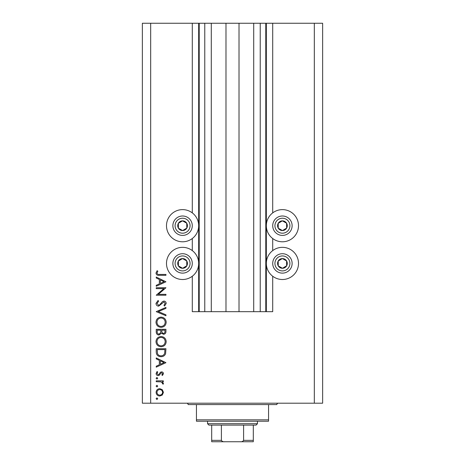 <?xml version="1.0" encoding="UTF-8"?>
<svg xmlns="http://www.w3.org/2000/svg" width="465" height="465" viewBox="0 0 465 465"><rect width="100%" height="100%" fill="white"/><g stroke="black" fill="none" stroke-linecap="round" stroke-linejoin="round"><path stroke-width="0.7" d="M211.284 23.25L211.284 311.678L225.984 311.678L225.984 23.25L192.289 23.25L192.289 212.877M192.289 238.533L192.289 250.594M192.289 276.251L192.289 311.678L199.218 311.678L199.218 23.25M204.769 23.25L204.769 311.678L199.218 311.678M211.284 311.678L204.769 311.678M225.984 311.678L253.716 311.678L239.016 311.678L239.016 23.25L253.716 23.25L253.716 311.678L260.231 311.678L260.231 23.25L225.984 23.25M260.231 23.25L265.782 23.25L265.782 311.678L260.231 311.678M265.782 23.25L266.335 23.25L266.335 311.678L265.782 311.678M272.711 276.251L272.711 311.678L266.335 311.678M314.317 23.25L314.317 403.202L322.634 403.202L322.634 23.25L272.711 23.25L272.711 212.877M272.711 238.533L272.711 250.594M272.711 23.25L266.335 23.25M282.418 209.622A16.083 16.083 0 0 0 266.335 225.705A16.083 16.083 0 0 0 282.418 241.788A16.083 16.083 0 0 0 298.507 225.705A16.083 16.083 0 0 0 282.418 209.622M282.418 247.339A16.083 16.083 0 0 1 298.507 263.423A16.083 16.083 0 0 1 282.418 279.506A16.083 16.083 0 0 1 266.335 263.423A16.083 16.083 0 0 1 282.418 247.339M182.582 241.788A16.083 16.083 0 0 1 166.493 225.705A16.083 16.083 0 0 1 182.582 209.622A16.083 16.083 0 0 1 198.665 225.705A16.083 16.083 0 0 1 182.582 241.788M182.582 279.506A16.083 16.083 0 0 0 198.665 263.423A16.083 16.083 0 0 0 182.582 247.339A16.083 16.083 0 0 0 166.493 263.423A16.083 16.083 0 0 0 182.582 279.506M163.854 288.62L156.234 288.62L156.234 287.748L165.941 287.748L158.298 294.345L165.941 294.345L165.941 295.217L156.234 295.217L163.854 288.62M158.612 306.168C156.984 305.97 156.106 305.046 155.984 303.395L158.106 300.442L158.6 301.262L156.978 303.395L158.623 305.296L159.576 304.947L162.448 301.611L163.924 301.064C165.342 301.215 166.098 302.018 166.191 303.459L164.546 306.046L163.947 305.255L165.191 303.36L163.965 301.936L158.612 306.168M156.234 311.643L165.941 307.412L165.941 308.347L158.292 311.579L165.941 314.817L165.941 315.752L156.234 311.643M155.984 322.239C156.252 319.124 157.937 317.415 161.041 317.118C164.157 317.38 165.871 319.06 166.191 322.158C165.941 325.32 164.238 327.04 161.088 327.325C157.972 327.046 156.269 325.355 155.984 322.239M155.984 341.653C156.252 338.537 157.937 336.829 161.041 336.532C164.157 336.794 165.871 338.474 166.191 341.572C165.941 344.734 164.238 346.454 161.088 346.739C157.972 346.46 156.269 344.768 155.984 341.653M156.234 357.94L165.941 362.665L156.234 367.147L156.234 366.199L159.344 364.763L159.344 360.363L156.234 358.887L156.234 357.94M156.106 398.691L156.914 397.883L157.728 398.691L156.914 399.505L156.106 398.691M314.317 403.202L142.366 403.202L142.366 23.25L150.683 23.25L150.683 403.202M253.716 23.25L239.016 23.25M192.289 23.25L150.683 23.25M159.762 388.676L162.273 389.647L163.453 392.35L162.279 395.047L159.762 396.017C157.513 395.814 156.298 394.587 156.106 392.35C156.292 390.106 157.513 388.885 159.762 388.676M156.106 386.124L156.914 385.316L157.728 386.124L156.914 386.932L156.106 386.124M156.234 381.707L156.234 380.835L163.325 380.835L163.325 381.707L162.279 381.707L163.453 383.439L163.209 384.195L162.454 383.718L162.581 383.27L161.053 381.864L156.234 381.707M156.106 378.283L156.914 377.475L157.728 378.283L156.914 379.091L156.106 378.283M161.588 371.878C162.727 371.948 163.343 372.546 163.453 373.668L162.442 375.482L161.832 374.895L162.581 373.668L161.622 372.744L160.983 372.988L159.257 375.278L158.158 375.61C156.891 375.493 156.205 374.802 156.106 373.529L157.071 371.5L157.728 372.081L156.978 373.488L158.123 374.738L158.798 374.499L160.495 372.198L161.588 371.878M160.966 356.696C157.838 356.51 156.263 354.859 156.234 351.738L156.234 348.727L165.941 348.727L165.587 353.766C164.703 355.737 163.163 356.713 160.966 356.696M156.234 331.94L156.234 329.313L165.941 329.313L165.941 331.208C166.052 333.01 165.249 334.039 163.535 334.294L161.471 333.173L158.989 335.038C157.193 334.817 156.275 333.783 156.234 331.94M156.234 277.047L165.941 281.778L156.234 286.26L156.234 285.312L159.344 283.877L159.344 279.477L156.234 278L156.234 277.047M156.978 273.089C157.333 274.216 158.17 274.664 159.483 274.437L165.941 274.437L165.941 275.303L159.385 275.303C157.443 275.571 156.31 274.815 155.984 273.042L157.106 270.7L157.85 271.217L156.978 273.089M159.757 395.145C161.465 394.988 162.407 394.053 162.581 392.35C162.407 390.635 161.465 389.705 159.757 389.548C158.048 389.705 157.124 390.641 156.978 392.35C157.124 394.058 158.048 394.988 159.757 395.145M160.338 364.304L164.046 362.595L160.338 360.834L160.338 364.304M164.941 349.599L157.228 349.599L157.472 353.487C158.1 355.051 159.263 355.824 160.966 355.824C162.802 355.812 164.035 354.964 164.674 353.266L164.941 349.599M161.093 345.867C163.622 345.6 164.988 344.181 165.191 341.618C164.965 339.061 163.581 337.654 161.047 337.404C158.53 337.671 157.176 339.072 156.978 341.618C157.17 344.199 158.536 345.611 161.093 345.867M164.941 331.371L164.941 330.185L161.832 330.185L161.832 330.772C161.657 332.219 162.221 333.103 163.517 333.422C164.569 333.213 165.046 332.527 164.941 331.371M160.838 330.766L160.838 330.185L157.228 330.185L157.228 331.429C157.06 332.917 157.641 333.829 158.989 334.166L160.721 332.58L160.838 330.766M161.093 326.453C163.622 326.186 164.988 324.768 165.191 322.204C164.965 319.647 163.581 318.24 161.047 317.99C158.53 318.258 157.176 319.658 156.978 322.204C157.17 324.785 158.536 326.203 161.093 326.453M160.338 283.418L164.046 281.703L160.338 279.947L160.338 283.418M180.205 229.937A4.853 4.853 0 0 0 186.75 223.223A4.853 4.853 0 0 0 178.345 223.334A4.853 4.853 0 0 0 180.205 229.937M180.525 229.373L182.64 230.559L186.814 228.077L186.75 223.223L182.518 220.852L178.345 223.334L178.409 228.187L180.525 229.373M187.325 217.236A9.707 9.707 0 0 1 191.045 230.448A9.707 9.707 0 0 1 177.833 234.174A9.707 9.707 0 0 1 174.113 220.962A9.707 9.707 0 0 1 187.325 217.236A9.707 9.707 0 0 0 174.113 220.962A9.707 9.707 0 0 0 177.833 234.174M178.409 228.187L182.64 230.559L186.814 228.077L186.75 223.223L182.518 220.852L178.345 223.34M280.046 229.937A4.853 4.853 0 0 0 286.591 223.223A4.853 4.853 0 0 0 278.186 223.334A4.853 4.853 0 0 0 280.046 229.937M280.366 229.373L282.482 230.559L286.655 228.077L286.591 223.223L282.36 220.852L278.186 223.334L278.25 228.187L280.366 229.373M287.167 217.236A9.707 9.707 0 0 1 290.887 230.448A9.707 9.707 0 0 1 277.675 234.174A9.707 9.707 0 0 1 273.955 220.962A9.707 9.707 0 0 1 287.167 217.236A9.707 9.707 0 0 0 273.955 220.962A9.707 9.707 0 0 0 277.675 234.174M278.25 228.187L282.482 230.559L286.655 228.077L286.591 223.223L282.36 220.852L278.186 223.34M280.046 267.66A4.853 4.853 0 0 0 286.591 260.941A4.853 4.853 0 0 0 278.186 261.051A4.853 4.853 0 0 0 280.046 267.66M280.366 267.09L282.482 268.276L286.655 265.794L286.591 260.941L282.36 258.569L278.186 261.051L278.25 265.904L280.366 267.09M287.167 254.954A9.707 9.707 0 0 1 290.887 268.166A9.707 9.707 0 0 1 277.675 271.891A9.707 9.707 0 0 1 273.955 258.68A9.707 9.707 0 0 1 287.167 254.954A9.707 9.707 0 0 0 273.955 258.68A9.707 9.707 0 0 0 277.675 271.891M282.482 268.276L286.655 265.794L286.591 260.941L282.36 258.569L278.186 261.051L278.25 265.904L282.482 268.276M180.205 267.66A4.853 4.853 0 0 0 186.75 260.941A4.853 4.853 0 0 0 178.345 261.051A4.853 4.853 0 0 0 180.205 267.66M180.525 267.09L182.64 268.276L186.814 265.794L186.75 260.941L182.518 258.569L178.345 261.051L178.409 265.904L180.525 267.09M187.325 254.954A9.707 9.707 0 0 1 191.045 268.166A9.707 9.707 0 0 1 177.833 271.891A9.707 9.707 0 0 1 174.113 258.68A9.707 9.707 0 0 1 187.325 254.954A9.707 9.707 0 0 0 174.113 258.68A9.707 9.707 0 0 0 177.833 271.891M182.64 268.276L186.814 265.794L186.75 260.941L182.518 258.569L178.345 261.051L178.409 265.904L182.64 268.276M186.738 403.202A1.389 1.389 0 0 1 188.127 404.585L196.445 404.585L196.445 419.843L268.555 419.843L268.555 404.585L196.445 404.585M278.262 403.202A1.389 1.389 0 0 0 276.873 404.585L268.555 404.585M268.555 419.843L268.555 421.226L196.445 421.226L196.445 419.843M245.119 441.75L219.881 441.75L245.119 441.75M257.459 423.725L256.076 425.109L208.925 425.109L207.541 423.725L257.459 423.725L257.459 421.226M207.541 423.725L207.541 421.226M253.303 425.109L253.303 441.186M253.303 441.75L211.697 441.75L211.697 440.361L211.697 441.75M240.219 441.75C241.719 441.936 242.846 441.471 243.596 440.361L253.303 440.361M243.596 425.109L243.596 440.361M221.404 425.109L221.404 440.361C222.16 441.471 223.281 441.936 224.781 441.75M211.697 425.109L211.697 440.361L221.404 440.361M198.665 23.25L198.665 311.678M178.92 232.238A7.487 7.487 0 0 0 189.11 229.367A7.487 7.487 0 0 0 186.238 219.172A7.487 7.487 0 0 0 176.049 222.043A7.487 7.487 0 0 0 178.92 232.238M278.762 232.238A7.487 7.487 0 0 0 288.951 229.367A7.487 7.487 0 0 0 286.08 219.172A7.487 7.487 0 0 0 275.89 222.043A7.487 7.487 0 0 0 278.762 232.238M278.762 269.956A7.487 7.487 0 0 0 288.951 267.084A7.487 7.487 0 0 0 286.08 256.889A7.487 7.487 0 0 0 275.89 259.761A7.487 7.487 0 0 0 278.762 269.956M178.92 269.956A7.487 7.487 0 0 0 189.11 267.084A7.487 7.487 0 0 0 186.238 256.889A7.487 7.487 0 0 0 176.049 259.761A7.487 7.487 0 0 0 178.92 269.956"/></g></svg>
